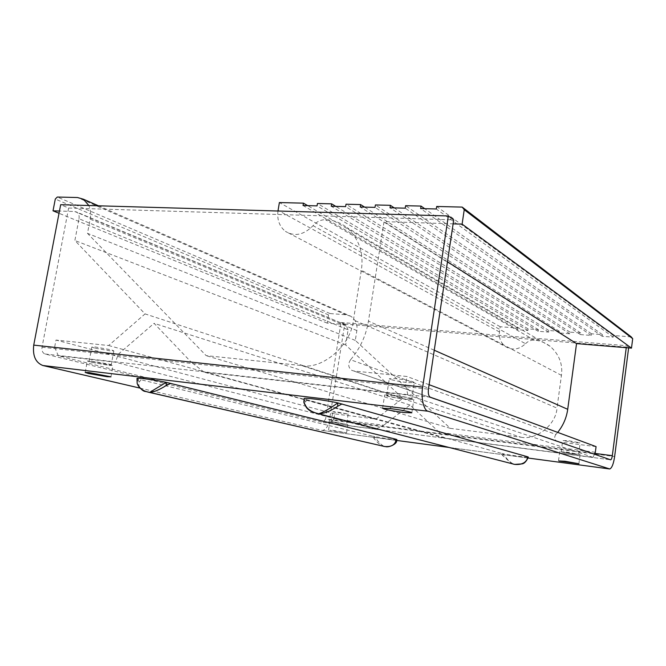 <?xml version="1.0" encoding="UTF-8"?>
<svg xmlns="http://www.w3.org/2000/svg" width="666" height="666" viewBox="0 0 666 666"><rect width="100%" height="100%" fill="white"/><g stroke="black" fill="none" stroke-linecap="round" stroke-linejoin="round"><path stroke-width="0.5" stroke-dasharray="3.33 2.5" d="M573.351 454.012L561.18 451.798L578.296 454.162L573.351 454.012M563.095 440.592L568.414 440.667L580.161 442.89L574.866 442.632L563.095 440.592M405.81 399.101C398.501 398.268 392.549 397.219 387.97 395.954L386.73 395.288L393.156 395.388C400.532 396.262 406.352 397.311 410.614 398.526L411.755 399.15L405.81 399.101M390.509 379.429L389.277 378.688L395.721 378.629C403.096 379.445 408.899 380.519 413.136 381.826L414.269 382.534L408.308 382.642C400.999 381.868 395.063 380.794 390.509 379.429M91.858 362.262L89.169 361.297L92.516 361.347L111.214 365.101L108.233 365.093L91.858 362.262M94.489 348.068L91.825 347.011L95.18 346.969L111.28 349.85L113.828 350.874L110.839 350.94L94.489 348.068M332.093 422.294L334.765 422.194L346.57 424.384L332.093 422.294M333.724 412.054L332.784 411.68L336.405 411.854L348.185 414.102L333.724 412.054M595.337 452.256L439.252 432.326L443.856 437.987L593.056 457.375L594.463 454.212M330.727 423.285L375.649 429.12L383.724 425.241L333.924 418.881L330.727 423.285L58.333 355.802L54.62 347.294L118.34 354.162L115.385 362.204L58.333 355.802M204.171 372.177L191.067 362.013L405.611 385.148L407.95 395.063L204.171 372.177L443.856 437.987M333.924 418.881L334.723 413.886L375.949 419.047L402.797 398.285L345.671 344.946L348.077 329.812L79.004 218.748L74.875 240.518L145.055 313.902L108.65 345.521L55.994 340.06L54.62 347.294M79.004 218.748C79.504 215.767 78.738 213.536 76.698 212.063L74.808 211.53L59.457 211.03M98.443 205.794L350.774 316.233C355.652 319.63 357.684 324.4 356.859 330.552L355.303 340.409L450.366 428.371L520.895 437.204L301.673 365.559L206.177 355.644L87.487 233.35L90.16 219.156C91.1 214.435 90.668 209.89 88.861 205.519M301.673 365.559C322.56 369.946 351.373 344.93 353.455 319.913L361.322 270.254C363.902 253.222 359.124 239.011 346.978 227.63C340.168 222.461 333 219.813 325.466 219.697C320.762 219.688 316.641 221.678 313.087 225.674C303.821 234.981 294.597 236.88 285.414 231.352L505.436 346.545C512.329 350.624 519.022 349.683 525.524 343.731L313.087 225.674M277.972 211.014C276.948 219.688 279.429 226.465 285.414 231.352M557.683 432.384L555.894 434.432L350.582 359.748C360.065 348.584 366.025 335.706 368.456 321.112L384.057 221.603L453.13 223.851M350.582 359.748C347.81 363.919 348.168 367.432 351.656 370.288L353.729 370.962L406.926 376.481L405.611 385.148M118.34 354.162L154.071 323.326L191.067 362.013M383.724 425.241L410.006 405.02L439.252 432.326M348.077 329.812L346.004 325.008L74.808 211.53M350.774 316.233L346.045 314.793L330.061 313.553L328.546 314.901L327.222 323.135L344.489 324.55M520.895 437.204C536.147 440.551 556.11 424.65 556.992 408.125L353.455 319.913M525.524 343.731C528.005 341.167 530.96 339.968 534.373 340.151C539.843 340.526 545.088 342.574 550.124 346.295C559.124 354.379 562.903 364.052 561.438 375.324L556.992 408.125M631.226 336.879L613.403 335.498L613.186 337.154L602.181 336.288L602.397 334.648L591.491 333.799L591.275 335.439L580.469 334.59L580.685 332.967L569.979 332.134L569.763 333.758L559.149 332.925L559.373 331.31L548.859 330.502L548.642 332.109L538.22 331.293L538.444 329.695L528.121 328.896L527.897 330.486L517.665 329.687L517.89 328.097L500.199 326.731L499.458 331.976C498.759 337.995 500.757 342.857 505.436 346.545M555.894 434.432C554.02 437.129 554.353 439.452 556.909 441.416L353.729 370.962M596.07 446.62L558.408 441.899M447.46 261.796L384.057 221.603M429.104 384.707L406.926 376.481M593.056 457.375L407.95 395.063M410.006 405.02L154.071 323.326M375.649 429.12L115.385 362.204M334.723 413.886L55.994 340.06M375.949 419.047L108.65 345.521M402.797 398.285L145.055 313.902M345.671 344.946L74.875 240.518M327.222 323.135L59.024 213.278M328.546 314.901L55.286 199.059M330.061 313.553L57.301 197.028M355.303 340.409L87.487 233.35M450.366 428.371L206.177 355.644M500.199 326.731L279.387 202.556M517.89 328.097L307.692 205.627M517.665 329.687L303.047 205.511M527.897 330.486L317.049 205.877M528.121 328.896L317.441 203.496M538.444 329.695L335.756 206.36M538.22 331.293L331.243 206.244M548.642 332.109L345.629 206.618M548.859 330.502L346.02 204.212M559.373 331.31L364.585 207.109M559.149 332.925L360.223 207.001M569.763 333.758L375.016 207.384M569.979 332.134L375.399 204.945M580.685 332.967L394.222 207.884M580.469 334.59L390.01 207.775M591.275 335.439L405.228 208.167M591.491 333.799L405.611 205.694M602.397 334.648L424.7 208.674M602.181 336.288L420.654 208.575M613.186 337.154L436.305 208.982M613.403 335.498L436.688 206.468M566.192 452.014L580.103 454.562L573.551 454.12L560.181 451.814L566.192 452.014M391.908 395.055C400.574 396.07 407.45 397.302 412.52 398.743L413.844 399.467L406.402 399.359C397.977 398.368 391.217 397.161 386.105 395.737L384.64 394.963L391.908 395.055M91.051 361.014L110.065 364.335L113.045 365.418L109.207 365.368L90.468 362.104L87.321 360.972L91.051 361.014M333.949 422.011L347.852 424.583L330.969 422.152L329.861 421.753L333.949 422.011M332.625 430.311L346.561 432.825L329.662 430.361L332.625 430.311M502.972 455.869L503.288 453.754C510.805 455.344 528.696 457.742 528.329 457.092L528.321 457.109C526.864 461.829 522.677 464.302 515.767 464.527L514.16 464.319C510.239 462.629 506.618 459.107 503.288 453.754L500.974 453.221L502.972 455.869L511.879 463.678M396.57 441.183C394.78 444.788 391.283 446.62 386.064 446.661M139.086 382.176L141.075 379.803L138.053 378.971L139.086 382.176C137.887 385.905 140.026 388.994 145.521 391.45L384.265 446.453C381.268 444.963 378.055 441.666 374.633 436.571L372.053 436.014L374.159 438.544C376.598 441.949 379.395 444.43 382.534 445.979L382.933 446.12M396.961 439.627C397.211 440.168 382.209 438.095 374.633 436.571L374.159 438.544M136.996 378.396L138.053 378.971L137.154 383.308M514.16 464.319L312.687 412.104C307.342 409.307 304.92 406.069 305.428 402.381L306.785 399.7L304.445 398.909L303.937 401.398M304.087 398.568L305.428 402.381M500.974 453.221L306.785 399.7M372.053 436.014L141.075 379.803M628.629 347.902L628.704 347.302L626.506 345.704L626.248 347.702M139.918 388.095L322.419 430.477C325.849 429.836 328.205 426.307 329.47 419.88L344.738 324.042L341.042 322.486L325.641 418.914L594.813 453.421M325.641 418.914L323.068 422.411L45.038 353.996C42.641 353.022 41.642 350.757 42.033 347.219L68.623 208.042L60.673 204.703M68.623 208.042L453.721 219.888M341.042 322.486L626.506 345.704M344.738 324.042L628.704 347.302M434.249 350.233L368.456 321.112M346.045 314.793L77.472 197.527M356.859 330.552L90.16 219.156M561.438 375.324L361.322 270.254M534.373 340.151L325.466 219.697M499.458 331.976L278.08 210.323M42.033 347.219L428.438 389.169M45.038 353.996L430.228 397.194M323.068 422.411L610.555 459.798L323.293 422.444M329.47 419.88L614.643 456.51M321.786 430.403L396.794 440.451M448.992 447.444L528.113 458.042M561.18 451.798L562.72 440.368M578.646 454.354L580.161 442.89M386.73 395.288L389.277 378.688M411.755 399.15L414.269 382.534M89.169 361.297L91.825 347.011M113.828 350.874L111.214 365.101M331.152 421.953L332.784 411.68M348.185 414.102L346.57 424.384M556.909 441.416L351.656 370.288M346.004 325.008L76.698 212.063M550.124 346.295L346.978 227.63M578.887 463.761L580.103 454.562M558.499 460.747L559.731 451.581M411.838 412.812L413.844 399.467M382.592 408.291L384.64 394.963M110.956 376.831L113.045 365.418M85.19 372.444L87.321 360.972M346.561 432.825L347.852 424.583M328.554 429.995L329.861 421.753M137.496 384.44L137.146 383.3M384.265 446.453L385.731 446.645M609.765 468.972L322.419 430.477"/><path stroke-width="1" d="M594.463 454.212L595.337 452.256L596.07 446.62L429.104 384.707M88.861 205.519L83.392 199.209L77.472 197.527L57.301 197.028L55.286 199.059L53.022 210.822L59.457 211.03M453.13 223.851L462.104 224.142L464.244 209.707L462.204 207.101L436.688 206.468L436.305 208.982L420.654 208.575L421.037 206.077L405.611 205.694L405.228 208.167L390.01 207.775L390.401 205.319L375.399 204.945L375.016 207.384L360.223 207.001L360.606 204.579L346.02 204.212L345.629 206.618L331.243 206.244L331.635 203.854L317.441 203.496L317.049 205.877L303.047 205.511L303.438 203.155L279.387 202.556L277.972 211.014M557.683 432.384C563.161 425.582 566.5 417.898 567.715 409.315L576.54 343.614L631.485 348.135L632.7 338.678L631.226 336.879L462.204 207.101M632.7 338.678L464.244 209.707M631.485 348.135L462.104 224.142M576.54 343.614L447.46 261.796M59.024 213.278L53.022 210.822M307.692 205.627L303.438 203.155M335.756 206.36L331.635 203.854M364.585 207.109L360.606 204.579M394.222 207.884L390.401 205.319M424.7 208.674L421.037 206.077M564.959 461.263L578.887 463.761L558.949 460.955L564.959 461.263M389.843 408.533C398.518 409.598 405.403 410.805 410.497 412.154L411.838 412.812L404.404 412.545C395.979 411.505 389.202 410.323 384.074 408.982L382.592 408.291L389.843 408.533M88.911 372.56L110.956 376.831L107.126 376.698L88.362 373.476L85.19 372.444L88.911 372.56M528.313 457.159C526.365 461.496 524.175 463.752 521.753 463.919L514.643 464.393C520.97 464.951 525.141 463.195 527.164 459.124L527.572 456.768L528.329 457.092L527.164 459.124M511.879 463.678L514.16 464.319M386.064 446.661L384.598 446.503C390.517 447.028 394.205 445.338 395.662 441.441L395.687 439.169L396.894 439.543L396.57 441.183M396.661 440.917L396.894 439.543L395.662 441.441M382.933 446.12L384.265 446.453M170.846 383.383L166.275 385.481C159.282 389.86 153.713 392.182 149.575 392.457L166.234 382.342L395.687 439.169M137.496 384.44C140.676 389.177 143.348 391.508 145.521 391.45L384.598 446.503L149.575 392.457C142.757 391.034 138.62 387.987 137.154 383.308L136.996 378.396C136.672 377.455 154.687 379.92 166.234 382.342L166.275 385.481M342.024 403.937L337.637 406.293C330.552 411.13 324.217 413.628 318.639 413.786C322.968 412.487 329.37 408.866 337.829 402.905L527.572 456.768M303.937 401.415C305.053 407.567 309.94 411.696 318.614 413.777L312.695 412.104C310.165 411.064 308.092 409.565 306.477 407.6C304.345 404.087 303.505 402.023 303.946 401.415L304.087 398.568C303.679 397.361 325.99 400.249 337.829 402.905L337.637 406.293M610.547 459.798L430.228 397.194C428.588 396.153 427.988 393.473 428.438 389.169L453.721 219.888L448.335 215.967L422.669 387.088C420.712 397.577 423.776 410.814 428.138 411.23L609.765 468.972C611.921 468.007 613.544 463.852 614.643 456.51L628.629 347.902M610.689 459.815C611.413 459.498 611.954 458.116 612.32 455.661L626.248 347.702M448.335 215.967L60.673 204.703L33.725 345.121C32.551 355.852 35.589 362.654 42.849 365.509L139.918 388.095M514.627 464.385L318.614 413.777L514.627 464.385M567.715 409.315L434.249 350.233M33.725 345.121L422.669 387.088M42.849 365.509L428.138 411.23M594.813 453.421L612.32 455.661M396.794 440.451L448.992 447.444M528.113 458.042L609.373 468.931M83.392 199.209L98.443 205.794M396.661 440.909C396.894 444.189 388.611 447.652 385.731 446.645L385.731 446.645"/></g></svg>
